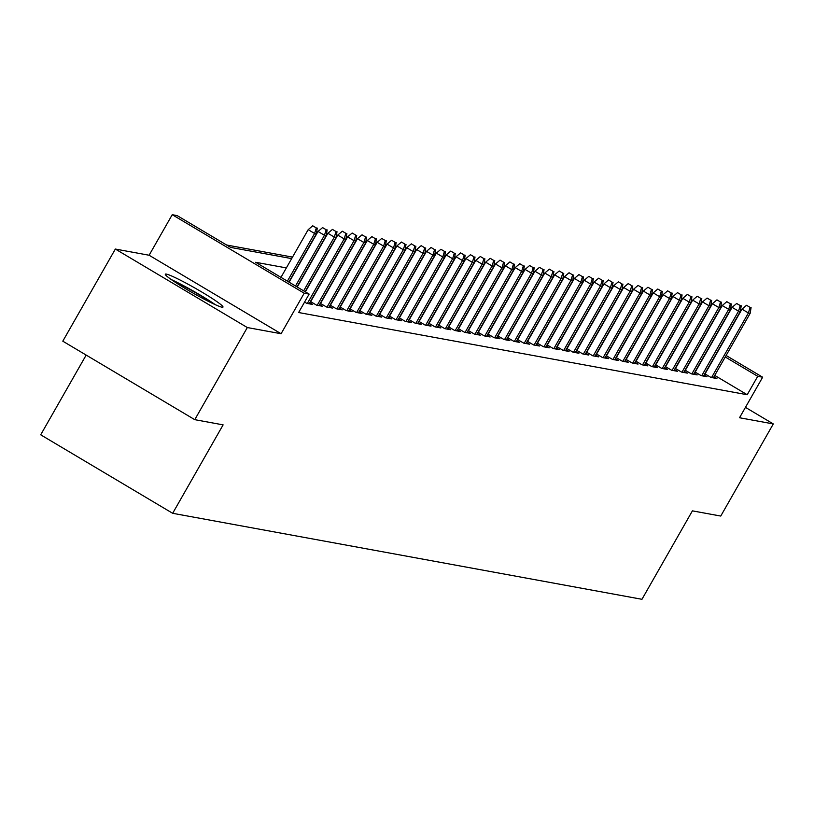 <?xml version="1.0" encoding="UTF-8"?>
<svg xmlns="http://www.w3.org/2000/svg" width="814" height="814" viewBox="0 0 814 814"><rect width="100%" height="100%" fill="white"/><g stroke="black" fill="none" stroke-linecap="round" stroke-linejoin="round"><path stroke-width="1.22" d="M166.331 274.094A33.191 2.656 29.7 0 0 165.313 274.196A33.191 2.656 29.7 0 0 189.621 291.097A33.191 2.656 29.7 0 0 221.968 307.193A33.191 2.656 29.7 0 0 222.985 307.092A33.191 2.656 29.7 0 0 198.677 290.191A33.191 2.656 29.7 0 0 166.331 274.094M86.172 355.077L40.7 434.808L172.67 513.298L641.961 599.297L692.409 510.856L720.756 516.056L773.3 423.931L745.451 407.366M172.67 513.298L223.117 424.867L194.77 419.668L62.8 341.178L115.344 249.053L247.324 327.543L281.084 333.73L304.202 293.203L172.232 214.703L177.167 215.608L230.667 247.425L291.666 258.608M281.084 333.73L149.115 255.24L115.344 249.053M149.115 255.24L172.232 214.703M292.531 257.102L226.618 245.014M194.77 419.668L247.324 327.543M704.792 373.758L710.998 377.452L716.92 378.53L713.959 376.78M694.932 371.947L701.139 375.641L707.061 376.729L704.1 374.969M685.073 370.146L691.289 373.84L697.201 374.918L694.24 373.168M675.213 368.335L681.43 372.029L687.342 373.117L684.381 371.357M665.353 366.534L671.57 370.228L677.482 371.306L674.521 369.546M655.504 364.723L661.711 368.416L667.622 369.505L664.672 367.745M645.644 362.922L651.851 366.615L657.763 367.694L654.812 365.934M635.785 361.111L641.992 364.804L647.903 365.893L644.953 364.133M625.925 359.31L632.132 362.993L638.044 364.082L635.093 362.322M616.066 357.499L622.272 361.192L628.184 362.271L625.233 360.521M606.206 355.687L612.413 359.381L618.325 360.47L615.374 358.709M596.347 353.887L602.553 357.58L608.465 358.659L605.514 356.908M586.487 352.075L592.694 355.769L598.605 356.858L595.655 355.097M576.627 350.274L582.834 353.968L588.746 355.046L585.795 353.286M566.768 348.463L572.975 352.157L578.886 353.245L575.936 351.485M556.908 346.662L563.115 350.356L569.037 351.434L566.076 349.674M547.049 344.851L553.255 348.545L559.177 349.633L556.216 347.873M537.189 343.05L543.396 346.733L549.318 347.822L546.357 346.062M527.33 341.239L533.536 344.933L539.458 346.011L536.497 344.261M517.47 339.428L523.677 343.121L529.599 344.21L526.638 342.45M507.61 337.627L513.817 341.32L519.739 342.399L516.778 340.649M497.751 335.816L503.958 339.509L509.879 340.598L506.919 338.838M487.891 334.015L494.108 337.708L500.02 338.787L497.059 337.027M478.032 332.204L484.249 335.897L490.16 336.986L487.199 335.226M468.172 330.403L474.389 334.096L480.301 335.175L477.34 333.414M458.323 328.591L464.529 332.285L470.441 333.374L467.49 331.613M448.463 326.79L454.67 330.474L460.582 331.563L457.631 329.802M438.604 324.979L444.81 328.673L450.722 329.751L447.771 328.001M428.744 323.168L434.951 326.862L440.862 327.95L437.912 326.19M418.884 321.367L425.091 325.061L431.003 326.139L428.052 324.379M409.025 319.556L415.232 323.25L421.143 324.338L418.193 322.578M399.165 317.755L405.372 321.449L411.284 322.527L408.333 320.767M389.306 315.944L395.512 319.637L401.424 320.726L398.473 318.966M379.446 314.143L385.653 317.836L391.565 318.915L388.614 317.155M369.587 312.332L375.793 316.025L381.715 317.114L378.754 315.354M359.727 310.531L365.934 314.214L371.856 315.303L368.895 313.543M349.867 308.72L356.074 312.413L361.996 313.492L359.035 311.742M340.008 306.909L346.215 310.602L352.136 311.691L349.175 309.931M330.148 305.108L336.355 308.801L342.277 309.88L339.316 308.119M320.289 303.296L326.495 306.99L332.417 308.079L329.456 306.318M310.429 301.495L316.636 305.189L322.558 306.268L319.597 304.507M304.589 302.075L306.776 303.378L312.698 304.467L309.737 302.706M286.365 267.908L255.637 262.281L309.137 294.098L298.626 312.525L747.211 394.729L714.743 375.417M726.108 355.474L762.657 377.208L739.529 417.745L773.3 423.931M762.657 377.208L757.722 376.302L725.254 356.99M747.211 394.729L757.722 376.302M309.137 294.098L304.202 293.203M316.3 227.91L312.729 225.793L316.3 227.91L314.601 233.476L316.371 233.801L288.858 282.041M287.393 281.166L314.601 233.476L308.18 229.66L280.972 277.35M312.729 225.793L308.18 229.66M316.371 233.801L317.287 228.093M215.344 304.701A32.987 2.635 29.7 0 0 171.266 279.558M173.718 281.247A28.724 2.3 -150.3 0 1 212.637 303.449M326.16 229.721L322.588 227.594L326.16 229.721L324.46 235.287L326.231 235.612L296.988 286.874M295.523 286.009L324.46 235.287L318.04 231.461L289.102 282.183M322.588 227.594L318.04 231.461M326.231 235.612L327.147 229.894M336.019 231.522L332.448 229.406L336.019 231.522L334.32 237.088L336.09 237.413L305.118 291.717M303.653 290.842L334.32 237.088L327.9 233.272L297.232 287.027M332.448 229.406L327.9 233.272M336.09 237.413L337.006 231.705M345.879 233.333L342.307 231.207L345.879 233.333L344.18 238.899L345.95 239.224L309.117 303.805M307.336 303.48L344.18 238.899L337.759 235.083L305.372 291.86M342.307 231.207L337.759 235.083M345.95 239.224L346.866 233.516M355.738 235.134L352.167 233.018L355.738 235.134L354.039 240.7L355.81 241.025L318.976 305.616M317.195 305.291L354.039 240.7L347.619 236.884L310.683 301.638M352.167 233.018L347.619 236.884M355.81 241.025L356.725 235.317M365.598 236.945L362.027 234.819L365.598 236.945L363.899 242.511L365.669 242.837L328.836 307.417M327.055 307.092L363.899 242.511L357.478 238.695L320.543 303.449M362.027 234.819L357.478 238.695M365.669 242.837L366.575 237.128M375.458 238.746L371.886 236.63L375.458 238.746L373.748 244.322L375.529 244.648L338.685 309.228M336.915 308.903L373.748 244.322L367.328 240.496L330.392 305.25M371.886 236.63L367.328 240.496M375.529 244.648L376.434 238.929M385.307 240.557L381.746 238.431L385.307 240.557L383.608 246.123L385.388 246.449L348.545 311.029M346.774 310.704L383.608 246.123L377.187 242.307L340.252 307.061M381.746 238.431L377.187 242.307M385.388 246.449L386.294 240.74M395.166 242.369L391.605 240.242L395.166 242.369L393.467 247.934L395.248 248.26L358.404 312.841M356.634 312.515L393.467 247.934L387.047 244.108L350.112 308.862M391.605 240.242L387.047 244.108M395.248 248.26L396.153 242.541M405.026 244.169L401.465 242.053L405.026 244.169L403.327 249.735L405.107 250.061L368.264 314.642M366.493 314.316L403.327 249.735L396.906 245.92L359.971 310.673M401.465 242.053L396.906 245.92M405.107 250.061L406.013 244.353M414.886 245.981L411.324 243.854L414.886 245.981L413.186 251.546L414.967 251.872L378.123 316.453M376.353 316.127L413.186 251.546L406.766 247.721L369.831 312.484M411.324 243.854L406.766 247.721M414.967 251.872L415.873 246.154M424.745 247.782L421.184 245.665L424.745 247.782L423.046 253.347L424.827 253.673L387.983 318.264M386.212 317.938L423.046 253.347L416.626 249.532L379.69 314.285M421.184 245.665L416.626 249.532M424.827 253.673L425.732 247.965M434.605 249.593L431.044 247.466L434.605 249.593L432.906 255.158L434.686 255.484L397.843 320.065M396.072 319.739L432.906 255.158L426.485 251.343L389.55 316.097M431.044 247.466L426.485 251.343M434.686 255.484L435.592 249.776M444.464 251.394L440.903 249.277L444.464 251.394L442.765 256.959L444.546 257.285L407.702 321.876M405.932 321.55L442.765 256.959L436.345 253.144L399.409 317.898M440.903 249.277L436.345 253.144M444.546 257.285L445.451 251.577M454.324 253.205L450.763 251.078L454.324 253.205L452.625 258.771L454.395 259.096L417.562 323.677M415.791 323.351L452.625 258.771L446.204 254.955L409.269 319.709M450.763 251.078L446.204 254.955M454.395 259.096L455.311 253.388M464.184 255.006L460.622 252.889L464.184 255.006L462.484 260.582L464.255 260.907L427.421 325.488M425.651 325.162L462.484 260.582L456.064 256.756L419.129 321.51M460.622 252.889L456.064 256.756M464.255 260.907L465.17 255.189M474.043 256.817L470.472 254.701L474.043 256.817L472.344 262.383L474.114 262.708L437.281 327.289M435.51 326.963L472.344 262.383L465.923 258.567L428.988 323.321M470.472 254.701L465.923 258.567M474.114 262.708L475.03 257M483.903 258.628L480.331 256.502L483.903 258.628L482.203 264.194L483.974 264.519L447.14 329.1M445.36 328.775L482.203 264.194L475.783 260.368L438.848 325.122M480.331 256.502L475.783 260.368M483.974 264.519L484.89 258.801M493.762 260.429L490.191 258.313L493.762 260.429L492.063 265.995L493.833 266.32L457 330.901M455.219 330.576L492.063 265.995L485.643 262.179L448.707 326.933M490.191 258.313L485.643 262.179M493.833 266.32L494.749 260.612M503.622 262.24L500.05 260.114L503.622 262.24L501.923 267.806L503.693 268.132L466.86 332.712M465.079 332.387L501.923 267.806L495.502 263.98L458.567 328.744M500.05 260.114L495.502 263.98M503.693 268.132L504.609 262.413M513.481 264.041L509.91 261.925L513.481 264.041L511.782 269.607L513.553 269.933L476.719 334.523M474.938 334.198L511.782 269.607L505.362 265.791L468.426 330.545M509.91 261.925L505.362 265.791M513.553 269.933L514.468 264.224M523.341 265.852L519.77 263.726L523.341 265.852L521.642 271.418L523.412 271.744L486.579 336.324M484.798 335.999L521.642 271.418L515.221 267.603L478.286 332.356M519.77 263.726L515.221 267.603M523.412 271.744L524.328 266.036M533.201 267.653L529.629 265.537L533.201 267.653L531.501 273.219L533.272 273.545L496.438 338.136M494.658 337.81L531.501 273.219L525.081 269.403L488.146 334.157M529.629 265.537L525.081 269.403M533.272 273.545L534.188 267.837M543.06 269.465L539.489 267.338L543.06 269.465L541.361 275.03L543.131 275.356L506.298 339.937M504.517 339.611L541.361 275.03L534.94 271.215L498.005 335.968M539.489 267.338L534.94 271.215M543.131 275.356L544.047 269.648M552.92 271.266L549.348 269.149L552.92 271.266L551.22 276.841L552.991 277.167L516.157 341.748M514.377 341.422L551.22 276.841L544.8 273.016L507.865 337.769M549.348 269.149L544.8 273.016M552.991 277.167L553.907 271.449M562.779 273.077L559.208 270.96L562.779 273.077L561.07 278.642L562.85 278.968L526.017 343.549M524.236 343.223L561.07 278.642L554.649 274.827L517.724 339.58M559.208 270.96L554.649 274.827M562.85 278.968L563.756 273.26M572.639 274.888L569.067 272.761L572.639 274.888L570.929 280.454L572.71 280.779L535.866 345.36M534.096 345.034L570.929 280.454L564.509 276.628L527.574 341.381M569.067 272.761L564.509 276.628M572.71 280.779L573.616 275.061M582.488 276.689L578.927 274.572L582.488 276.689L580.789 282.255L582.57 282.58L545.726 347.161M543.956 346.835L580.789 282.255L574.369 278.439L537.433 343.193M578.927 274.572L574.369 278.439M582.57 282.58L583.475 276.872M592.348 278.5L588.787 276.373L592.348 278.5L590.649 284.066L592.429 284.391L555.586 348.972M553.815 348.646L590.649 284.066L584.228 280.24L547.293 345.004M588.787 276.373L584.228 280.24M592.429 284.391L593.335 278.673M602.207 280.301L598.646 278.185L602.207 280.301L600.508 285.867L602.289 286.192L565.445 350.783M563.675 350.458L600.508 285.867L594.088 282.051L557.152 346.805M598.646 278.185L594.088 282.051M602.289 286.192L603.194 280.484M612.067 282.112L608.506 279.985L612.067 282.112L610.368 287.678L612.148 288.003L575.305 352.584M573.534 352.259L610.368 287.678L603.947 283.862L567.012 348.616M608.506 279.985L603.947 283.862M612.148 288.003L613.054 282.295M621.927 283.913L618.365 281.797L621.927 283.913L620.227 289.479L622.008 289.804L585.164 354.395M583.394 354.07L620.227 289.479L613.807 285.663L576.872 350.417M618.365 281.797L613.807 285.663M622.008 289.804L622.914 284.096M631.786 285.724L628.225 283.598L631.786 285.724L630.087 291.29L631.868 291.616L595.024 356.196M593.253 355.871L630.087 291.29L623.666 287.474L586.731 352.228M628.225 283.598L623.666 287.474M631.868 291.616L632.773 285.907M641.646 287.525L638.084 285.409L641.646 287.525L639.946 293.101L641.717 293.427L604.883 358.007M603.113 357.682L639.946 293.101L633.526 289.275L596.591 354.029M638.084 285.409L633.526 289.275M641.717 293.427L642.633 287.708M651.505 289.336L647.944 287.22L651.505 289.336L649.806 294.902L651.576 295.228L614.743 359.808M612.973 359.483L649.806 294.902L643.386 291.086L606.45 355.84M647.944 287.22L643.386 291.086M651.576 295.228L652.492 289.519M661.365 291.147L657.804 289.021L661.365 291.147L659.666 296.713L661.436 297.039L624.603 361.62M622.832 361.294L659.666 296.713L653.245 292.887L616.31 357.641M657.804 289.021L653.245 292.887M661.436 297.039L662.352 291.32M671.224 292.948L667.653 290.832L671.224 292.948L669.525 298.514L671.296 298.84L634.462 363.42M632.692 363.095L669.525 298.514L663.105 294.699L626.169 359.452M667.653 290.832L663.105 294.699M671.296 298.84L672.211 293.132M681.084 294.76L677.513 292.633L681.084 294.76L679.385 300.325L681.155 300.651L644.322 365.232M642.541 364.906L679.385 300.325L672.964 296.5L636.029 361.263M677.513 292.633L672.964 296.5M681.155 300.651L682.071 294.933M690.944 296.561L687.372 294.444L690.944 296.561L689.244 302.126L691.015 302.452L654.181 367.043M652.401 366.717L689.244 302.126L682.824 298.311L645.889 363.064M687.372 294.444L682.824 298.311M691.015 302.452L691.931 296.744M700.803 298.372L697.232 296.245L700.803 298.372L699.104 303.937L700.874 304.263L664.041 368.844M662.26 368.518L699.104 303.937L692.683 300.122L655.748 364.876M697.232 296.245L692.683 300.122M700.874 304.263L701.79 298.555M710.663 300.173L707.091 298.056L710.663 300.173L708.963 305.738L710.734 306.064L673.9 370.655M672.12 370.329L708.963 305.738L702.543 301.923L665.608 366.676M707.091 298.056L702.543 301.923M710.734 306.064L711.65 300.356M720.522 301.984L716.951 299.857L720.522 301.984L718.823 307.55L720.594 307.875L683.76 372.456M681.979 372.13L718.823 307.55L712.403 303.734L675.467 368.488M716.951 299.857L712.403 303.734M720.594 307.875L721.509 302.167M730.382 303.785L726.81 301.668L730.382 303.785L728.683 309.361L730.453 309.686L693.62 374.267M691.839 373.941L728.683 309.361L722.262 305.535L685.327 370.289M726.81 301.668L722.262 305.535M730.453 309.686L731.369 303.968M740.241 305.596L736.67 303.48L740.241 305.596L738.542 311.162L740.313 311.487L703.479 376.068M701.699 375.742L738.542 311.162L732.122 307.346L695.187 372.1M736.67 303.48L732.122 307.346M740.313 311.487L741.228 305.779M750.101 307.407L746.53 305.281L750.101 307.407L748.402 312.973L750.172 313.298L713.339 377.879M711.558 377.554L748.402 312.973L741.981 309.147L705.046 373.901M746.53 305.281L741.981 309.147M750.172 313.298L751.078 307.58"/></g></svg>
